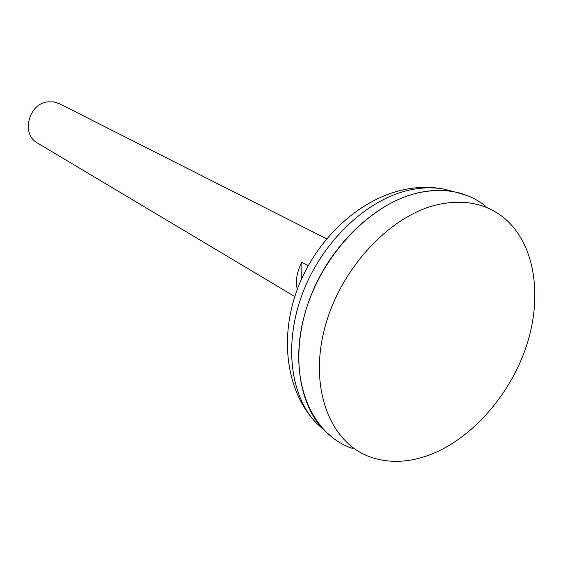 <?xml version="1.0" encoding="UTF-8"?>
<svg xmlns="http://www.w3.org/2000/svg" width="563" height="563" viewBox="0 0 563 563"><rect width="100%" height="100%" fill="white"/><g stroke="black" fill="none" stroke-linecap="round" stroke-linejoin="round"><path stroke-width="0.84" d="M297.257 289.481C295.371 280.578 296.926 271.514 301.916 262.302L308.165 265.736M326.589 238.796L59.27 103.662L53.767 101.889L47.862 101.861C28.375 103.669 20.831 134.388 37.573 143.101L294.808 296.567M438.851 204.355C390.25 214.651 339.405 269.198 324.309 329.679C308.904 390.18 331.044 443.933 371.249 457.332C388.646 463.096 407.14 462.631 426.747 455.931C470.006 440.864 509.768 396.253 526.419 345.985C542.992 295.765 534.92 242.794 503.301 217.318C485.735 203.524 464.257 199.203 438.851 204.355M485.524 206.079C467.529 191.99 445.593 187.472 419.702 192.518C370.165 202.631 318.567 257.594 303.527 318.785C288.172 379.997 311.135 434.559 352.241 448.331M467.065 195.488L454.58 191.87C443.581 189.703 431.948 189.921 419.667 192.504C376.9 201.477 331.797 243.244 311.163 295.111C290.459 346.991 296.701 401.722 323.676 429.801L333.409 438.401M301.916 262.302L301.754 278.53M453.961 191.709L444.854 189.295C433.989 187.155 422.503 187.345 410.399 189.872C368.216 198.626 323.88 239.571 303.668 290.48C283.386 341.396 289.635 395.219 316.293 422.961L323.204 429.365M454.58 191.87L444.854 189.295C432.321 186.733 419.372 186.712 406.014 189.231C360.679 197.923 317.286 237.734 298.087 287.292C278.91 336.808 286.032 391.658 316.293 422.961L323.676 429.801"/></g></svg>
